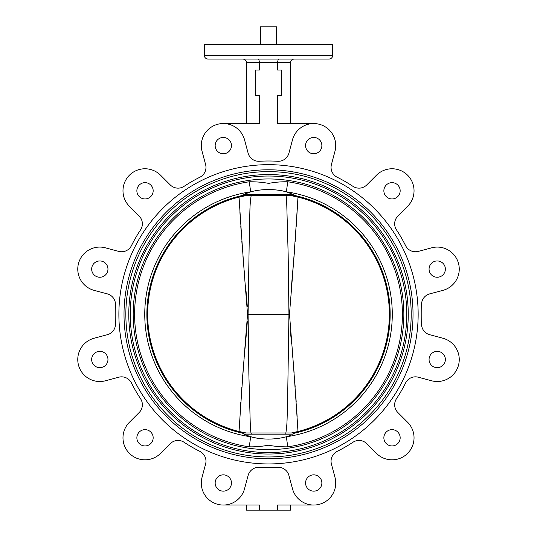 <?xml version="1.0" encoding="UTF-8"?>
<svg xmlns="http://www.w3.org/2000/svg" width="537" height="537" viewBox="0 0 537 537"><rect width="100%" height="100%" fill="white"/><g stroke="black" fill="none" stroke-linecap="round" stroke-linejoin="round"><path stroke-width="0.81" d="M246.845 193.105L250.705 191.823L243.912 194.441L243.449 195.065L244.174 195.616L241.798 195.616L246.248 193.34M282.509 190.89L286.328 191.823L293.115 194.441L293.578 195.065L293.115 194.441L243.912 194.441M280.106 190.44L281.073 190.608M282.073 190.796L282.415 190.87M290.188 435.494L286.328 436.776A123.765 123.765 0 0 0 286.328 191.823L288.376 192.454M290.195 193.105L290.786 193.34M255.015 190.789L255.995 190.601M268.513 439.112L263.66 438.944M258.988 438.474L255.954 437.991M254.961 437.803L254.619 437.729M254.525 437.709L248.651 436.145M282.019 437.809L281.032 437.997M293.115 434.158L293.578 433.534L293.115 434.158L243.912 434.158L250.705 436.776C262.553 439.837 274.427 439.837 286.328 436.776L290.786 435.259M246.825 435.487L246.248 435.259M243.912 434.158L243.449 433.534L243.912 434.158M242.328 195.488L241.811 195.609M292.853 432.983L295.229 432.983L293.578 433.534L292.853 432.983L244.174 432.983L243.449 433.534L241.798 432.983A121.657 121.657 0 0 1 241.798 195.616L242.878 195.616A121.422 121.422 0 0 0 147.091 314.299L146.863 314.299M124.013 314.299A144.507 144.507 0 0 0 268.513 458.806A144.507 144.507 0 0 0 413.02 314.299A144.507 144.507 0 0 0 268.513 169.793A144.507 144.507 0 0 0 124.013 314.299M125.846 314.299A142.667 142.667 0 0 1 268.513 171.632A142.667 142.667 0 0 1 411.188 314.299A142.667 142.667 0 0 1 268.513 456.967A142.667 142.667 0 0 1 125.846 314.299M408.254 314.299A139.734 139.734 0 0 1 268.513 454.034A139.734 139.734 0 0 1 128.779 314.299A139.734 139.734 0 0 1 268.513 174.565A139.734 139.734 0 0 1 408.254 314.299M130.249 314.299A138.271 138.271 0 0 1 268.513 176.029A138.271 138.271 0 0 1 406.784 314.299A138.271 138.271 0 0 1 268.513 452.57A138.271 138.271 0 0 1 130.249 314.299M403.851 314.299A135.337 135.337 0 0 1 268.513 449.637A135.337 135.337 0 0 1 133.183 314.299A135.337 135.337 0 0 1 268.513 178.962A135.337 135.337 0 0 1 403.851 314.299M249.242 181.781C255.78 181.694 262.264 182.224 268.701 183.379C275.065 182.177 281.422 181.647 287.785 181.781A133.914 133.914 0 0 1 287.785 446.818C281.254 446.905 274.763 446.375 268.325 445.227C261.969 446.422 255.605 446.952 249.242 446.818L250.705 436.776A123.765 123.765 0 0 1 250.705 191.823L249.242 181.781A133.914 133.914 0 0 0 249.242 446.818M286.328 436.776L287.785 446.818M250.705 191.823C262.6 188.762 274.474 188.762 286.328 191.823L287.785 181.781M292.853 195.616L293.578 195.065L295.229 195.616L244.174 195.616M295.236 432.983L295.229 432.983A121.657 121.657 0 0 0 295.236 432.983A121.657 121.657 0 0 0 295.236 195.616M241.798 432.983L244.174 432.983M290.994 195.636L297.975 197.099A120.845 120.845 0 0 1 297.975 431.5L292.84 432.641M296.229 226.332L297.975 197.099C295.518 236.374 292.678 275.38 289.456 314.132C292.658 352.99 295.498 392.117 297.975 431.5L294.504 432.305M285.771 433.426C287.47 423.988 287.013 414.832 287.563 403.878L288.946 314.299L288.168 254.578L286.698 202.315C286.583 200.395 286.302 195.596 285.771 195.173M288.946 314.299L248.081 314.299L248.859 374.021L250.329 426.284C250.45 428.204 250.732 433.003 251.256 433.426M246.141 432.983L239.052 431.5C241.522 392.171 244.362 353.104 247.577 314.299C244.355 275.427 241.516 236.361 239.052 197.099L246.047 195.629M239.052 431.5A120.845 120.845 0 0 1 239.052 197.099L239.059 197.227M251.256 195.173C249.557 204.61 250.02 213.766 249.47 224.721L248.081 314.299M245.671 432.983A120.865 120.865 0 0 1 245.671 195.616M243.892 433.198A121.422 121.422 0 0 1 242.878 195.616M286.852 314.299L288.147 314.299M239.885 211.692L240.408 220.197M240.804 226.433L241.375 234.803M241.838 241.348L242.462 249.765M242.925 255.713L243.268 259.995M243.563 263.533L243.805 266.406M244.107 269.923L244.134 270.292M244.147 270.4L244.577 275.28M245.53 285.684L245.946 290.121M246.013 290.866L247.349 306.869M247.362 321.401L245.946 338.511M245.53 342.888L245.469 343.599M245.429 344.036L244.577 353.279M244.134 358.313L242.925 372.873M242.899 373.202L242.456 378.88M241.845 387.157L241.375 393.722M240.804 402.22L240.395 408.563M245.98 195.643L242.69 196.26M242.596 196.28L239.072 197.092M239.341 431.573L241.187 432.01M242.657 432.332L244.187 432.641M297.149 416.96L296.652 408.818M296.216 402.106L295.645 393.587M295.189 387.19L294.571 378.887M294.128 373.181L293.35 363.636M292.88 358.112L292.443 353.178M291.604 344.002L290.584 333.108M290.537 332.564L290.403 331.06M291.014 290.866L291.081 290.121M291.504 285.671L294.115 255.646M294.142 255.256L294.571 249.712M295.196 241.348L295.652 234.897M291.363 195.616A120.865 120.865 0 0 1 291.363 432.983M297.968 197.099L294.424 196.273M294.363 196.267L291.034 195.643M276.582 44.363L276.582 26.85L260.445 26.85L260.445 44.363M313.715 153.75A8.149 8.149 0 0 1 305.566 145.601A8.149 8.149 0 0 1 313.715 137.445A8.149 8.149 0 0 1 321.871 145.601A8.149 8.149 0 0 1 313.715 153.75M392.01 198.952A8.149 8.149 0 0 1 383.861 190.803A8.149 8.149 0 0 1 392.01 182.654A8.149 8.149 0 0 1 400.166 190.803A8.149 8.149 0 0 1 392.01 198.952M437.219 277.246A8.149 8.149 0 0 1 429.063 269.097A8.149 8.149 0 0 1 437.219 260.948A8.149 8.149 0 0 1 445.368 269.097A8.149 8.149 0 0 1 437.219 277.246M437.219 367.657A8.149 8.149 0 0 1 429.063 359.501A8.149 8.149 0 0 1 437.219 351.352A8.149 8.149 0 0 1 445.368 359.501A8.149 8.149 0 0 1 437.219 367.657M392.01 445.945A8.149 8.149 0 0 1 383.861 437.796A8.149 8.149 0 0 1 392.01 429.647A8.149 8.149 0 0 1 400.166 437.796A8.149 8.149 0 0 1 392.01 445.945M313.715 491.154A8.149 8.149 0 0 1 305.566 482.998A8.149 8.149 0 0 1 313.715 474.849A8.149 8.149 0 0 1 321.871 482.998A8.149 8.149 0 0 1 313.715 491.154M223.311 491.154A8.149 8.149 0 0 1 215.162 482.998A8.149 8.149 0 0 1 223.311 474.849A8.149 8.149 0 0 1 231.46 482.998A8.149 8.149 0 0 1 223.311 491.154M145.017 445.945A8.149 8.149 0 0 1 136.868 437.796A8.149 8.149 0 0 1 145.017 429.647A8.149 8.149 0 0 1 153.166 437.796A8.149 8.149 0 0 1 145.017 445.945M99.815 367.657A8.149 8.149 0 0 1 91.666 359.501A8.149 8.149 0 0 1 99.815 351.352A8.149 8.149 0 0 1 107.964 359.501A8.149 8.149 0 0 1 99.815 367.657M99.815 277.246A8.149 8.149 0 0 1 91.666 269.097A8.149 8.149 0 0 1 99.815 260.948A8.149 8.149 0 0 1 107.964 269.097A8.149 8.149 0 0 1 99.815 277.246M145.017 198.952A8.149 8.149 0 0 1 136.868 190.803A8.149 8.149 0 0 1 145.017 182.654A8.149 8.149 0 0 1 153.166 190.803A8.149 8.149 0 0 1 145.017 198.952M394.668 223.822A11.002 11.002 0 0 1 397.89 216.042L407.596 206.336A22.004 22.004 0 0 0 407.596 175.216A22.004 22.004 0 0 0 376.477 175.216L366.771 184.923A11.002 11.002 0 0 1 352.93 186.326A153.307 153.307 0 0 0 337.135 177.21A11.002 11.002 0 0 1 331.43 164.523L334.981 151.259A22.004 22.004 0 0 0 319.421 124.309A22.004 22.004 0 0 0 292.47 139.868L288.919 153.132A11.002 11.002 0 0 1 277.636 161.268A153.307 153.307 0 0 0 259.391 161.268A11.002 11.002 0 0 1 248.114 153.132L244.557 139.868A22.004 22.004 0 0 0 201.294 145.561A22.004 22.004 0 0 0 202.046 151.259L205.597 164.523A11.002 11.002 0 0 1 199.898 177.21A153.307 153.307 0 0 0 184.097 186.326A11.002 11.002 0 0 1 170.263 184.923L160.55 175.216A22.004 22.004 0 0 0 122.986 190.776A22.004 22.004 0 0 0 129.43 206.336L139.137 216.042A11.002 11.002 0 0 1 140.546 229.883A153.307 153.307 0 0 0 131.424 245.684A11.002 11.002 0 0 1 118.737 251.383L105.474 247.832A22.004 22.004 0 0 0 77.771 269.084A22.004 22.004 0 0 0 94.082 290.342L107.346 293.893A11.002 11.002 0 0 1 115.482 305.177A153.307 153.307 0 0 0 115.482 323.422A11.002 11.002 0 0 1 107.346 334.705L94.082 338.256A22.004 22.004 0 0 0 77.771 359.515A22.004 22.004 0 0 0 105.474 380.767L118.737 377.216A11.002 11.002 0 0 1 131.424 382.921A153.307 153.307 0 0 0 140.546 398.716A11.002 11.002 0 0 1 139.137 412.557L129.43 422.263A22.004 22.004 0 0 0 136.573 458.155A22.004 22.004 0 0 0 160.55 453.382L170.263 443.676A11.002 11.002 0 0 1 184.097 442.273A153.307 153.307 0 0 0 199.898 451.389A11.002 11.002 0 0 1 205.597 464.082L202.046 477.339A22.004 22.004 0 0 0 220.432 504.854A22.004 22.004 0 0 0 244.557 488.73L248.114 475.467A11.002 11.002 0 0 1 259.391 467.331A153.307 153.307 0 0 0 277.636 467.331A11.002 11.002 0 0 1 288.919 475.467L292.47 488.73A22.004 22.004 0 0 0 319.421 504.29A22.004 22.004 0 0 0 334.981 477.339L331.43 464.082A11.002 11.002 0 0 1 337.135 451.389A153.307 153.307 0 0 0 352.93 442.273A11.002 11.002 0 0 1 366.771 443.676L376.477 453.382A22.004 22.004 0 0 0 407.596 453.382A22.004 22.004 0 0 0 407.596 422.263L397.89 412.557A11.002 11.002 0 0 1 396.487 398.716A153.307 153.307 0 0 0 405.61 382.921A11.002 11.002 0 0 1 418.296 377.216L431.553 380.767A22.004 22.004 0 0 0 458.504 365.207A22.004 22.004 0 0 0 442.944 338.256L429.687 334.705A11.002 11.002 0 0 1 421.552 323.422A153.307 153.307 0 0 0 421.552 305.177A11.002 11.002 0 0 1 429.687 293.893L442.944 290.342A22.004 22.004 0 0 0 458.504 263.392A22.004 22.004 0 0 0 431.553 247.832L418.296 251.383A11.002 11.002 0 0 1 405.61 245.684A153.307 153.307 0 0 0 396.487 229.883A11.002 11.002 0 0 1 394.668 223.822M204.335 55.365A3.665 3.665 0 0 0 208 59.036L329.033 59.036A3.665 3.665 0 0 0 332.698 55.365L332.698 44.363L204.335 44.363L204.335 55.365L332.698 55.365M232.206 59.036L225.607 59.036M223.311 153.75A8.149 8.149 0 0 1 215.162 145.601A8.149 8.149 0 0 1 223.311 137.445A8.149 8.149 0 0 1 231.46 145.601A8.149 8.149 0 0 1 223.311 153.75M418.155 314.299A149.642 149.642 0 0 0 268.513 164.664A149.642 149.642 0 0 0 118.878 314.299A149.642 149.642 0 0 0 268.513 463.941A149.642 149.642 0 0 0 418.155 314.299M290.524 62.701L277.629 62.701L277.629 70.038L281.354 70.038L281.354 95.707L277.629 95.707L277.629 123.557L313.729 123.557L290.524 123.557L290.524 62.701C290.752 60.493 291.974 59.265 294.189 59.036M257.881 59.036C258.794 59.265 259.304 60.493 259.398 62.701L259.398 70.038L255.679 70.038L255.679 95.707L259.398 95.707L259.398 123.557L223.305 123.557L246.51 123.557L246.51 62.701C246.275 60.493 245.053 59.265 242.845 59.036M246.51 62.701L277.629 62.701C277.73 60.493 278.233 59.265 279.146 59.036M259.398 510.15L246.51 510.15L246.51 505.042L223.305 505.042L259.398 505.042L259.398 510.15L277.629 510.15L277.629 505.042L313.729 505.042L290.524 505.042L290.524 510.15L277.629 510.15M294.148 195.616A121.422 121.422 0 0 1 293.135 433.198"/></g></svg>

